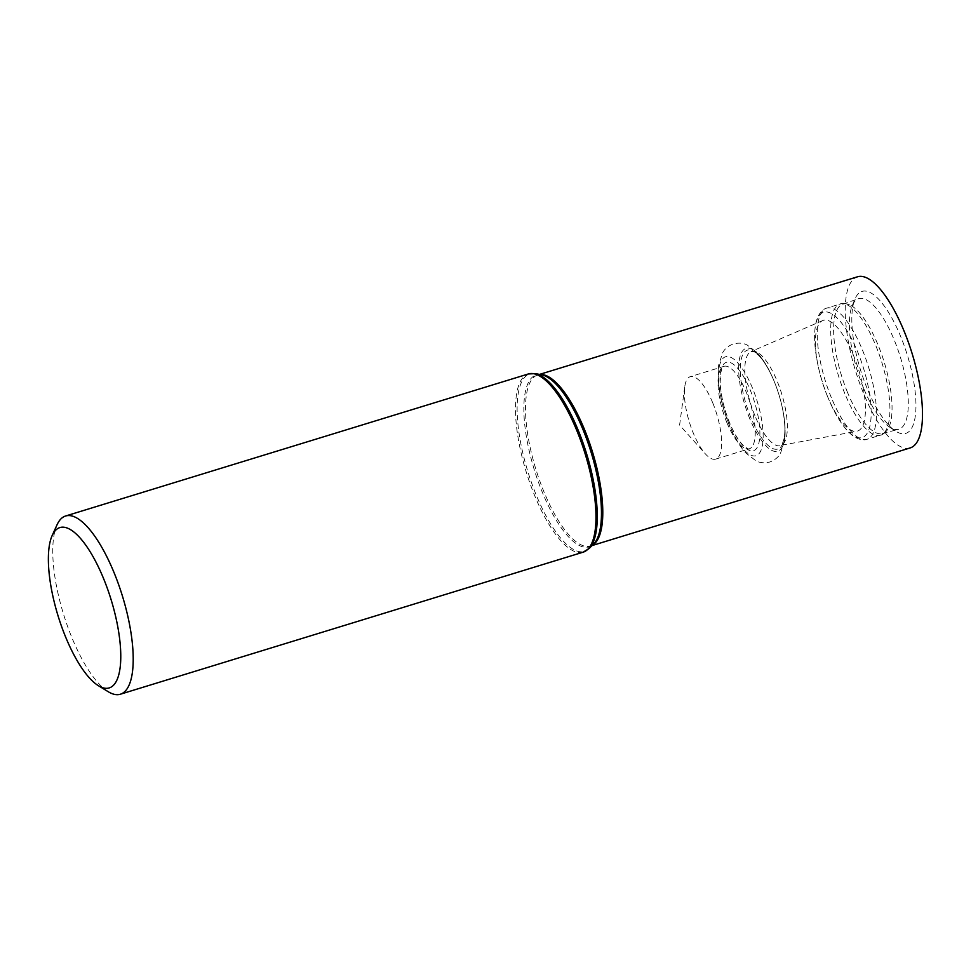 <?xml version="1.0" encoding="UTF-8"?>
<svg xmlns="http://www.w3.org/2000/svg" width="971" height="971" viewBox="0 0 971 971"><rect width="100%" height="100%" fill="white"/><g stroke="black" fill="none" stroke-linecap="round" stroke-linejoin="round"><path stroke-width="0.73" stroke-dasharray="4.86 3.64" d="M108.291 691.753A93.216 30.817 72.9 0 1 71.903 637.631A93.216 30.817 72.9 0 1 57.046 524.801M910.143 447.934A89.526 29.591 72.9 0 1 863.632 393.595A89.526 29.591 72.9 0 1 857.611 276.771M867.079 388.279A74.294 24.554 72.9 0 1 854.856 299.238A74.294 24.554 72.9 0 1 907.351 355.155A74.294 24.554 72.9 0 1 895.262 430.893A74.294 24.554 72.9 0 1 867.079 388.279M712.726 402.831A43.125 14.249 72.9 0 1 715.639 459.113A43.125 14.249 72.9 0 1 705.322 453.821A43.125 14.249 72.9 0 1 693.233 432.932A43.125 14.249 72.9 0 1 684.749 386.81A43.125 14.249 72.9 0 1 690.32 376.651A43.125 14.249 72.9 0 1 712.726 402.831M827.304 395.925A57.957 19.153 72.9 0 1 818.152 366.006A57.957 19.153 72.9 0 1 822.74 320.539A57.957 19.153 72.9 0 1 858.728 370.072A57.957 19.153 72.9 0 1 856.725 431.27A57.957 19.153 72.9 0 1 827.426 396.204A57.957 19.153 72.9 0 1 827.304 395.925M847.537 392.43A67.679 22.369 72.9 0 1 842.719 304.202A67.679 22.369 72.9 0 1 849.297 304.663A67.679 22.369 72.9 0 1 884.229 362.244A67.679 22.369 72.9 0 1 887.615 429.522A67.679 22.369 72.9 0 1 882.433 433.588A67.679 22.369 72.9 0 1 847.537 392.43M863.389 387.732A68.298 22.576 72.9 0 1 852.15 305.877A68.298 22.576 72.9 0 1 858.522 298.704A68.298 22.576 72.9 0 1 900.408 357.279A68.298 22.576 72.9 0 1 898.6 429.279A68.298 22.576 72.9 0 1 889.29 426.912A68.298 22.576 72.9 0 1 863.389 387.732M583.086 552.196A93.216 30.817 72.9 0 1 534.669 495.598A93.216 30.817 72.9 0 1 528.382 373.956M589.057 548.554A92.852 30.684 72.9 0 1 536.223 495.016A92.852 30.684 72.9 0 1 535.361 373.629M592.456 545.192A89.526 29.591 72.9 0 1 590.417 546.066L593.512 544.136A89.902 29.713 72.9 0 1 542.352 492.309A89.902 29.713 72.9 0 1 541.527 374.77L537.885 374.903A89.526 29.591 72.9 0 1 540.058 374.503M592.067 545.568L590.417 546.066A89.526 29.591 72.9 0 1 543.918 491.727A89.526 29.591 72.9 0 1 537.885 374.903L539.536 374.405M726.878 422.603A43.125 14.249 72.9 0 1 723.978 366.322A43.125 14.249 72.9 0 1 750.255 403.366A43.125 14.249 72.9 0 1 749.284 448.784A43.125 14.249 72.9 0 1 726.878 422.603M729.5 422.652A46.207 15.269 72.9 0 1 730.471 362.644A46.207 15.269 72.9 0 1 759.868 434.304A46.207 15.269 72.9 0 1 729.5 422.652M729.124 424.327A51.779 17.114 72.9 0 1 730.216 357.085A51.779 17.114 72.9 0 1 763.145 437.375A51.779 17.114 72.9 0 1 729.124 424.327M749.721 418.574A53.818 17.794 72.9 0 1 742.087 351.672A53.818 17.794 72.9 0 1 773.936 380.753A53.818 17.794 72.9 0 1 782.553 408.803A53.818 17.794 72.9 0 1 777.625 451.26A53.818 17.794 72.9 0 1 749.721 418.574M750.874 417.639A51.73 17.102 72.9 0 1 743.543 353.323A51.73 17.102 72.9 0 1 774.154 381.287A51.73 17.102 72.9 0 1 782.432 408.245A51.73 17.102 72.9 0 1 777.698 449.063A51.73 17.102 72.9 0 1 750.874 417.639M754.94 415.709A49.303 16.301 72.9 0 1 751.056 351.587A49.303 16.301 72.9 0 1 781.655 393.728A49.303 16.301 72.9 0 1 779.968 445.786A49.303 16.301 72.9 0 1 754.94 415.709M828.081 397.807A65.543 21.665 72.9 0 1 817.728 363.979A65.543 21.665 72.9 0 1 839.162 320.102A65.543 21.665 72.9 0 1 870.562 422.421A65.543 21.665 72.9 0 1 828.214 398.122A65.543 21.665 72.9 0 1 828.081 397.807M831.346 397.661A68.613 22.673 72.9 0 1 826.722 308.123A68.613 22.673 72.9 0 1 868.535 367.062A68.613 22.673 72.9 0 1 866.982 439.317A68.613 22.673 72.9 0 1 831.346 397.661M844.806 393.522A68.613 22.673 72.9 0 1 840.182 303.996A68.613 22.673 72.9 0 1 881.996 362.936A68.613 22.673 72.9 0 1 880.454 435.178A68.613 22.673 72.9 0 1 844.806 393.522M684.749 386.81L679.603 425.055L705.322 453.821M715.639 459.113L749.284 448.784C749.588 449.779 747.67 448.772 743.531 445.75L740.521 442.4C736.637 437.484 732.959 430.845 729.488 422.482C723.783 408.123 720.676 394.639 720.179 382.028L720.907 372.111L722.436 367.827L723.978 366.322L690.32 376.651M822.74 320.539L751.056 351.587L754.03 351.963L758.133 354.925C763.607 360.156 768.947 368.944 774.154 381.287L773.936 380.753C769.202 369.223 763.74 359.974 757.538 353.031L747.391 345.154C743.507 343.03 738.846 342.617 733.396 343.904C728.384 345.81 724.827 348.71 722.752 352.594L718.674 365.011C716.901 383.072 720.397 403.026 729.16 424.885C733.918 436.525 739.404 445.835 745.631 452.838L755.972 460.824C759.868 462.876 764.432 463.288 769.663 462.05C774.894 460.072 778.511 457.11 780.538 453.166L784.532 440.943C785.757 431.719 785.102 421.013 782.553 408.803L782.432 408.245C785.041 421.378 785.539 431.646 783.949 439.05C782.735 443.164 781.704 445.276 780.866 445.386L856.725 431.27M827.426 396.204L828.214 398.122C834.186 412.505 840.752 423.562 847.926 431.294C857.842 441.866 865.768 439.936 866.982 439.317L880.454 435.178C882.008 435.226 884.399 433.333 887.615 429.522M818.152 366.006L817.728 363.979C814.596 348.723 813.844 335.881 815.446 325.455C817.716 311.145 825.362 308.293 826.722 308.123L840.182 303.996C841.456 303.086 844.491 303.304 849.297 304.663M882.433 433.588L898.6 429.279M842.719 304.202L858.522 298.704M889.29 426.912L895.262 430.893M852.15 305.877L854.856 299.238"/><path stroke-width="1.46" d="M52.228 535.409L57.046 524.801A93.216 30.817 72.9 0 1 65.627 515.989A93.216 30.817 72.9 0 1 122.431 596.06A93.216 30.817 72.9 0 1 120.331 694.229A93.216 30.817 72.9 0 1 108.291 691.753L98.338 685.66A83.894 27.734 72.9 0 1 65.603 636.964A83.894 27.734 72.9 0 1 52.228 535.409A83.894 27.734 72.9 0 1 111.07 599.556A83.894 27.734 72.9 0 1 98.338 685.66M539.536 374.405L857.611 276.771A89.526 29.591 72.9 0 1 912.157 353.675A89.526 29.591 72.9 0 1 910.143 447.934L592.067 545.568M528.382 373.956A93.216 30.817 72.9 0 1 585.197 454.027A93.216 30.817 72.9 0 1 583.086 552.196L589.057 548.554A92.852 30.684 72.9 0 0 586.545 453.615A92.852 30.684 72.9 0 0 535.361 373.629L528.382 373.956L65.627 515.989M535.361 373.629L541.527 374.77A89.902 29.713 72.9 0 1 591.084 452.219A89.902 29.713 72.9 0 1 593.512 544.136L589.057 548.554M540.058 374.503A89.526 29.591 72.9 0 1 592.444 451.806A89.526 29.591 72.9 0 1 592.456 545.192M120.331 694.229L583.086 552.196"/></g></svg>
